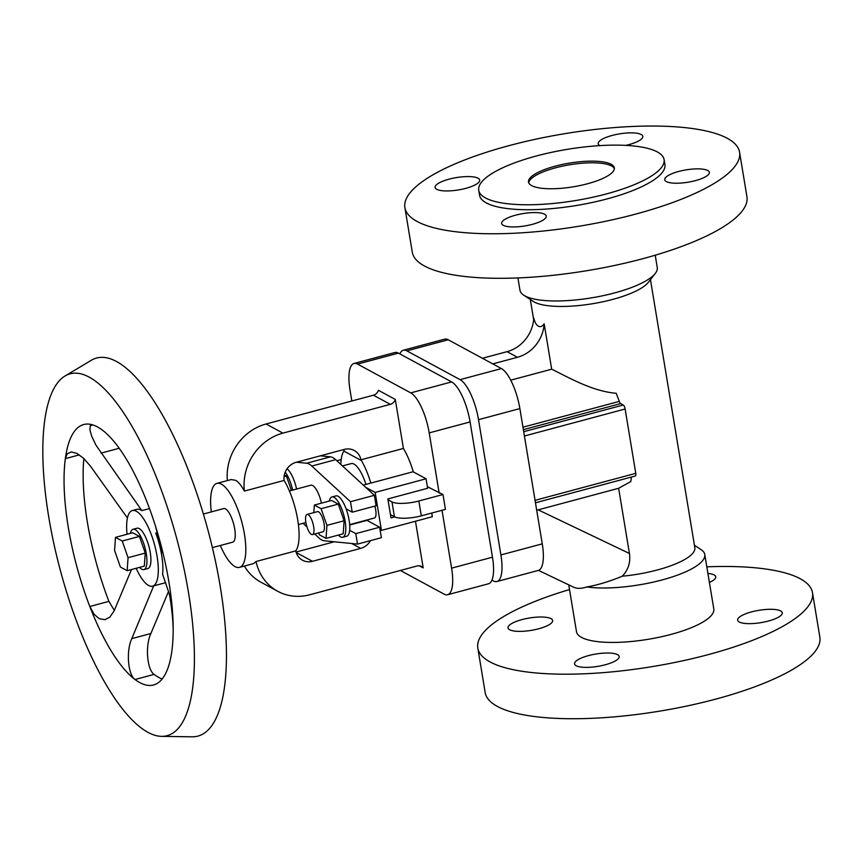 <?xml version="1.0" encoding="UTF-8"?>
<svg xmlns="http://www.w3.org/2000/svg" width="863" height="863" viewBox="0 0 863 863"><rect width="100%" height="100%" fill="white"/><g stroke="black" fill="none" stroke-linecap="round" stroke-linejoin="round"><path stroke-width="1.29" d="M614.348 168.695A43.495 12.006 -9.4 0 0 611.457 165.944A43.495 12.006 -9.4 0 0 563.927 165.836A43.495 12.006 -9.4 0 0 528.749 182.859M531.64 185.61A43.495 12.006 -9.4 0 0 580.637 185.416A43.495 12.006 -9.4 0 0 614.316 167.853A43.495 12.006 -9.4 0 0 611.177 164.294A43.495 12.006 -9.4 0 0 562.18 164.488A43.495 12.006 -9.4 0 0 528.501 182.061A43.495 12.006 -9.4 0 0 531.64 185.61M478.738 190.292L479.558 195.243A93.938 25.933 -9.4 0 0 486.333 202.934A93.938 25.933 -9.4 0 0 592.158 202.503A93.938 25.933 -9.4 0 0 664.909 164.563L664.089 159.612A93.938 25.933 -9.4 0 0 657.315 151.92A93.938 25.933 -9.4 0 0 551.479 152.352A93.938 25.933 -9.4 0 0 478.738 190.292A93.938 25.933 -9.4 0 0 485.513 197.983A93.938 25.933 -9.4 0 0 591.338 197.551A93.938 25.933 -9.4 0 0 664.089 159.612M517.929 277.929L519.968 290.238A69.579 19.213 -9.4 0 0 523.765 295.2A69.579 19.213 -9.4 0 0 524.984 295.933A69.579 19.213 -9.4 0 0 593.485 297.53A69.579 19.213 -9.4 0 0 655.276 273.431A69.579 19.213 -9.4 0 0 657.261 267.508L655.233 255.2M523.765 295.2L533.237 301.414A60.885 16.807 -9.4 0 0 534.305 302.05A60.885 16.807 -9.4 0 0 594.24 303.452A60.885 16.807 -9.4 0 0 648.307 282.363L655.276 273.431M573.161 586.948C576.646 588.793 581.177 588.793 586.754 586.959A69.579 19.213 -9.4 0 0 663.367 579.602A69.579 19.213 -9.4 0 0 704.78 554.531A69.579 19.213 -9.4 0 0 700.983 549.569L694.435 545.276M568.739 584.855L576.495 631.694A69.579 19.213 -9.4 0 0 581.511 637.39A69.579 19.213 -9.4 0 0 659.904 637.077A69.579 19.213 -9.4 0 0 713.798 608.965L704.78 554.531M533.798 318.231C534.887 322.471 536.387 325.103 538.296 326.128C540.367 327.26 542.331 326.505 544.186 323.852A34.79 31.51 118.4 0 1 517.444 357.282L507.056 351.662A34.79 31.51 118.4 0 0 533.798 318.231M586.754 586.959C597.498 585.125 609.343 581.533 622.266 576.204C628.318 569.86 630.713 562.288 629.429 553.474L618.642 488.275L536.7 510.249M508.954 145.664A169.612 46.818 170.6 0 1 739.569 152.201A169.612 46.818 170.6 0 1 635.513 214.143A169.612 46.818 170.6 0 1 404.898 207.605A169.612 46.818 170.6 0 1 508.954 145.664M404.898 207.605L412.277 252.147A169.612 46.818 -9.4 0 0 642.881 258.684A169.612 46.818 -9.4 0 0 746.937 196.742L739.569 152.201M515.513 215.2A22.611 6.246 170.6 0 1 546.268 216.074A22.611 6.246 170.6 0 1 532.395 224.337A22.611 6.246 170.6 0 1 501.64 223.463A22.611 6.246 170.6 0 1 515.513 215.2M678.62 171.478A22.611 6.246 170.6 0 1 709.364 172.352A22.611 6.246 170.6 0 1 695.492 180.604A22.611 6.246 170.6 0 1 664.737 179.741A22.611 6.246 170.6 0 1 678.62 171.478M465.847 188.328A22.611 6.246 170.6 0 1 435.103 187.454A22.611 6.246 170.6 0 1 448.976 179.191A22.611 6.246 170.6 0 1 479.72 180.065A22.611 6.246 170.6 0 1 465.847 188.328M599.893 145.62A22.611 6.246 170.6 0 1 598.199 143.733A22.611 6.246 170.6 0 1 612.072 135.469A22.611 6.246 170.6 0 1 642.816 136.343A22.611 6.246 170.6 0 1 628.944 144.606A22.611 6.246 170.6 0 1 625.761 145.383M706.819 566.84A169.612 46.818 170.6 0 1 812.482 592.633L819.85 637.164A169.612 46.818 170.6 0 1 715.794 699.106A169.612 46.818 170.6 0 1 485.179 692.568L477.811 648.037A169.612 46.818 170.6 0 1 569.515 589.569M812.482 592.633A169.612 46.818 170.6 0 1 708.426 654.575A169.612 46.818 170.6 0 1 477.811 648.037M588.426 655.632A22.611 6.246 -9.4 0 0 574.553 663.895A22.611 6.246 -9.4 0 0 605.308 664.758A22.611 6.246 -9.4 0 0 619.181 656.506A22.611 6.246 -9.4 0 0 588.426 655.632M768.404 621.036A22.611 6.246 -9.4 0 0 782.277 612.773A22.611 6.246 -9.4 0 0 751.522 611.91A22.611 6.246 -9.4 0 0 737.649 620.163A22.611 6.246 -9.4 0 0 768.404 621.036M521.888 619.623A22.611 6.246 -9.4 0 0 508.016 627.886A22.611 6.246 -9.4 0 0 538.76 628.76A22.611 6.246 -9.4 0 0 552.633 620.497A22.611 6.246 -9.4 0 0 521.888 619.623M709.397 582.439A22.611 6.246 -9.4 0 0 715.729 576.775A22.611 6.246 -9.4 0 0 707.908 573.442M491.953 580.13L493.388 580.907A34.79 11.208 -105 0 0 496.937 581.522L538.296 570.432A34.79 11.208 -105 0 0 542.266 543.852L519.871 408.587A34.79 11.208 -105 0 0 501.435 368.577L448.21 339.774A34.79 11.208 -105 0 0 444.661 339.159L403.301 350.249A34.79 11.208 -105 0 0 399.86 353.895M496.937 581.522A34.79 11.208 -105 0 0 500.907 554.941L478.512 419.677A34.79 11.208 -105 0 0 460.076 379.655L406.851 350.863A34.79 11.208 -105 0 0 403.301 350.249M482.406 358.274L507.056 351.662M492.784 363.895L517.444 357.282M618.642 488.275L630.799 481.565A75.674 24.369 -105 0 0 631.403 477.056M635.017 475.934A3.484 1.122 -105 0 0 635.373 475.998A3.484 1.122 -105 0 0 635.772 473.345L625.125 409.008A3.484 1.122 -105 0 0 623.28 405.006L620.659 403.593A3.484 1.122 75 0 1 619.278 401.392A75.674 24.369 -105 0 0 616.182 393.269C591.867 391.338 566.959 376.527 551.684 369.191L544.186 323.852M510.734 380.173L551.684 369.191M400.356 570.465L444.078 594.122A34.79 11.208 -105 0 0 447.627 594.736L488.501 583.776A34.79 11.208 -105 0 0 492.471 557.196L470.087 421.931A34.79 11.208 -105 0 0 451.64 381.921L398.426 353.129A34.79 11.208 -105 0 0 394.876 352.514L353.992 363.474A34.79 11.208 -105 0 0 350.022 390.054L351.834 400.993M415.47 521.241L423.194 567.897A6.958 6.3 118.4 0 0 421.468 566.473A6.958 6.3 118.4 0 0 417.056 565.988L309.688 594.78A50.453 45.685 -61.6 0 1 277.757 591.306A50.453 45.685 -61.6 0 1 256.052 561.522L295.772 550.874A15.653 14.175 118.4 0 0 302.546 560.227A15.653 14.175 118.4 0 0 312.449 561.306L360.702 548.372A15.653 14.175 118.4 0 0 370.518 540.605M423.194 567.897L419.321 565.804M365.944 484.391A27.832 8.964 -105 0 0 354.013 464.089A27.832 8.964 -105 0 0 351.176 463.593L342.471 465.923M427.379 486.721L442.978 494.521L445.437 509.364L421.306 515.837A20.874 5.761 170.6 0 1 394.434 516.743L390.454 514.596M442.978 494.521L418.846 500.993A20.874 5.761 170.6 0 1 391.975 501.899L388.005 499.742M370.842 483.086A43.495 14.002 -105 0 0 360.993 459.817L361.09 460.4A15.653 14.175 118.4 0 0 354.218 450.475A15.653 14.175 118.4 0 0 344.315 449.396L296.063 462.331A15.653 14.175 118.4 0 0 284.121 480.454M344.11 450.702A43.495 14.002 -105 0 0 340.809 464.402M329.321 501.047A20.874 6.721 75 0 1 331.964 496.959L335.944 495.891A20.874 6.721 75 0 1 338.069 496.257A20.874 6.721 75 0 1 346.117 508.868L352.223 512.18L376.085 505.783L374.359 495.308L335.653 459.655A40.011 12.891 -105 0 0 330.464 456.84L320.313 455.826M314.682 534.003L318.976 537.962A40.011 12.891 -105 0 0 324.164 540.767L357.509 544.1L381.37 537.703L379.634 527.228L366.98 520.378A11.305 3.646 75 0 1 366.559 520.098M284.38 474.93L286.365 475.998L291.403 490.421M285.243 472.137A20.874 6.721 75 0 1 292.633 490.098M286.365 475.998L284.1 476.613M352.223 512.18L350.497 501.705L311.802 466.052A40.011 12.891 -105 0 0 306.602 463.237L296.451 462.223M303.075 523.312L306.969 526.905M357.509 544.1L355.783 533.625L379.634 527.228M355.783 533.625L349.666 530.314A20.874 6.721 75 0 1 346.753 536.214L342.773 537.282A20.874 6.721 75 0 1 340.648 536.915A20.874 6.721 75 0 1 338.447 535.06M350.497 501.705L374.359 495.308M287.066 468.782A20.874 6.721 75 0 1 296.602 489.03M321.424 503.161A17.4 5.599 -105 0 0 312.654 485.513A17.4 5.599 -105 0 0 310.885 485.2L289.396 490.961M295.772 550.874A43.495 14.002 -105 0 0 284.11 480.432L244.391 491.079A50.453 45.685 -61.6 0 1 282.924 433.118L390.292 404.337A6.958 6.3 118.4 0 0 395.297 399.44L403.409 448.447L360.993 459.817M413.323 471.888A43.495 14.002 -105 0 0 403.409 448.447M447.627 594.736A34.79 11.208 -105 0 0 451.597 568.156L442.018 510.292M439.17 493.107L429.202 432.892A34.79 11.208 -105 0 0 410.756 392.881L357.541 364.089A34.79 11.208 -105 0 0 353.992 363.474M227.368 480.572A50.453 45.685 -61.6 0 1 266.052 423.992L373.42 395.2A6.958 6.3 118.4 0 0 378.426 390.303L395.297 399.44M343.819 449.526A15.653 14.175 -61.6 0 1 344.208 451.273L361.09 460.4M220.324 545.502A43.495 14.002 -105 0 0 235.038 566.613A43.495 14.002 -105 0 0 239.472 567.379A43.495 14.002 -105 0 0 243.258 527.983A43.495 14.002 -105 0 0 221.392 484.132A43.495 14.002 -105 0 0 216.958 483.366L231.241 479.548L235.599 480.324C238.533 482.029 241.467 485.621 244.391 491.079M277.757 591.306L260.885 582.18A50.453 45.685 -61.6 0 1 244.402 566.063M256.052 561.522L253.56 563.604L239.472 567.379M334.326 541.781L296.074 552.04M212.395 547.627L232.719 542.18A17.4 5.599 -105 0 0 234.229 526.419A17.4 5.599 -105 0 0 225.48 508.879A17.4 5.599 -105 0 0 223.711 508.577L203.388 514.024M216.958 483.366A43.495 14.002 -105 0 0 211.306 511.899M173.15 632.838A134.822 43.42 -105 0 0 155.491 526.139A134.822 43.42 -105 0 0 92.87 424.941A134.822 43.42 -105 0 0 65.34 458.62A134.822 43.42 -105 0 0 89.817 606.495A134.822 43.42 -105 0 0 135.006 679.515A134.822 43.42 -105 0 0 153.528 684.974A134.822 43.42 -105 0 0 173.15 632.838C173.452 619.386 170.27 596.872 169.019 593.086L162.6 574.327A39.137 12.611 -105 0 0 155.772 533.086L157.465 532.633M136.16 568.285A39.137 12.611 -105 0 0 148.619 585.481A39.137 12.611 -105 0 0 152.611 586.171A39.137 12.611 -105 0 0 156.009 550.702A39.137 12.611 -105 0 0 136.332 511.252A39.137 12.611 -105 0 0 132.341 510.551A39.137 12.611 -105 0 0 127.044 534.262M132.341 510.551L136.904 509.332A39.137 12.611 -105 0 1 140.896 510.022A39.137 12.611 -105 0 1 141.866 510.616L149.493 508.577M79.32 454.877L65.34 458.62L67.271 453.787L71.381 451.921L77.001 453.485L83.582 458.296L90.464 466.139L127.433 518.005M141.866 510.616L96.03 445.276L91.726 436.322L89.935 429.979L90.259 425.686L92.87 424.941M89.213 377.142A187.314 60.334 -105 0 0 64.995 376.009A187.314 60.334 -105 0 0 55.696 551.824A187.314 60.334 -105 0 0 148.015 732.374A187.314 60.334 -105 0 0 161.608 736.355A187.314 60.334 -105 0 0 185.124 574.24A187.314 60.334 -105 0 0 89.213 377.142M161.608 736.355L192.158 736.808A195.707 63.031 -105 0 0 216.742 567.433A195.707 63.031 -105 0 0 116.527 361.511A195.707 63.031 -105 0 0 91.23 360.324L64.995 376.009M83.851 458.555A134.822 43.42 -105 0 0 108.911 601.371L114.315 610.454M168.533 591.468L150.896 633.496C144.973 646.063 147.163 669.796 154.099 674.402A134.822 43.42 -105 0 0 162.158 679.008M154.099 674.402L135.006 679.515C128.08 674.909 125.89 651.187 131.802 638.62L153.668 585.88M162.406 551.791L155.772 533.086M155.491 526.139L162.546 552.849M131.5 569.537L114.078 610.982L109.871 617.077L104.962 619.666L99.191 618.695L94.143 614.305L89.817 606.495L108.911 601.371M133.096 529.267L137.066 528.199A20.874 6.721 75 0 1 139.202 528.566A20.874 6.721 75 0 1 149.698 549.612A20.874 6.721 75 0 1 147.875 568.523L143.905 569.591A20.874 6.721 -105 0 0 145.718 550.68A20.874 6.721 -105 0 0 135.221 529.634A20.874 6.721 -105 0 0 133.096 529.267A20.874 6.721 -105 0 0 130.453 533.356M139.569 567.369A20.874 6.721 -105 0 0 141.78 569.224A20.874 6.721 -105 0 0 143.905 569.591M115.491 537.358L132.665 532.762L139.418 536.408L145.243 553.075L144.326 566.096L127.152 570.702L128.058 557.681L122.233 541.015L115.491 537.358L114.574 550.389L120.399 567.056L127.152 570.702M122.233 541.015L139.418 536.408M128.058 557.681L145.243 553.075M336.797 460.702L341.187 459.515M349.666 530.314A20.874 6.721 -105 0 0 346.117 508.868M380.033 529.602L381.435 530.367L375.157 492.428L426.063 478.782L427.627 488.264L387.865 498.933L391.004 517.897L394.736 516.894M365.642 487.282L375.157 492.428M368.07 520.961L367.865 519.753M349.677 524.628L374.51 517.973A10.442 3.366 -105 0 0 374.801 506.128M431.737 513.043L432.341 516.721L381.435 530.367M363.28 485.103L413.086 471.759L426.063 478.782M331.964 496.959A20.874 6.721 75 0 1 334.089 497.325A20.874 6.721 75 0 1 344.585 518.372A20.874 6.721 75 0 1 342.773 537.282M313.83 512.622L314.359 505.049L331.543 500.443L338.285 504.1L344.11 520.767L343.204 533.787L326.02 538.393L319.278 534.747L318.641 532.946M338.285 504.1L321.101 508.706L326.937 525.373L326.02 538.393M344.11 520.767L326.937 525.373M307.066 514.434L317.487 511.64A10.442 3.366 75 0 1 318.555 511.824A10.442 3.366 75 0 1 323.798 522.352A10.442 3.366 75 0 1 322.891 531.802L312.471 534.596A10.442 3.366 -105 0 0 313.377 525.146A10.442 3.366 -105 0 0 308.134 514.618A10.442 3.366 -105 0 0 307.066 514.434A10.442 3.366 -105 0 0 306.16 523.895A10.442 3.366 -105 0 0 311.414 534.413A10.442 3.366 -105 0 0 312.471 534.596M314.359 505.049L321.101 508.706M622.266 576.204A60.885 16.807 -9.4 0 0 694.834 547.703L650.454 279.612M629.429 553.474L538.167 509.85M519.871 408.587L478.512 419.677M500.907 554.941L542.266 543.852M460.076 379.655L501.435 368.577M448.21 339.774L406.851 350.863M522.956 427.217L619.278 401.392M523.366 429.666L620.659 403.593M623.28 405.006L523.701 431.705M524.413 436.009L625.125 409.008M635.772 473.345L535.06 500.335M394.434 516.743L391.975 501.899M306.602 463.237L330.464 456.84M366.98 520.378L349.698 525.006M335.653 459.655L311.802 466.052M418.846 500.993L421.306 515.837M451.597 568.156L492.471 557.196M470.087 421.931L429.202 432.892M398.426 353.129L357.541 364.089M410.756 392.881L451.64 381.921M390.292 404.337L373.42 395.2M266.052 423.992L282.924 433.118M312.449 561.306L296.225 552.525M351.737 543.517L360.702 548.372M101.1 453.129L119.191 448.275M150.896 633.496L131.802 638.62M530.314 299.504L533.668 319.742M538.469 570.378L573.615 587.185M535.47 502.784L635.373 475.998M298.404 524.564L305.901 522.557M152.611 586.171L165.782 582.633"/></g></svg>
